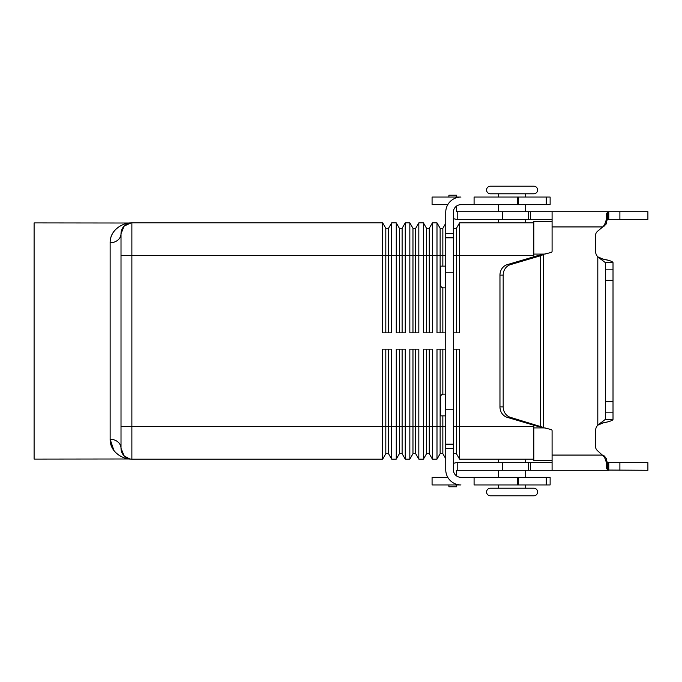 <?xml version="1.0" encoding="UTF-8"?>
<svg xmlns="http://www.w3.org/2000/svg" width="682" height="682" viewBox="0 0 682 682"><rect width="100%" height="100%" fill="white"/><g stroke="black" fill="none" stroke-linecap="round" stroke-linejoin="round"><path stroke-width="1.02" d="M607.159 211.718L608.77 211.718L608.77 219.323L647.9 219.323L647.9 211.718L457.034 211.718A0.546 0.546 0 0 1 456.497 211.181L456.497 206.109A7.604 7.604 0 0 1 460.955 204.66A7.604 7.604 0 0 0 453.351 212.264L453.351 469.736A7.604 7.604 0 0 0 460.955 477.34L550.127 477.34L550.127 484.945L546.282 484.945L546.282 477.34M608.77 462.677L647.9 462.677L647.9 470.282L607.602 470.051L606.409 467.937L606.409 461.501L608.77 462.677L608.77 470.282L552.088 470.282L552.088 430.811A1.355 1.355 0 0 0 551.082 429.498L537.186 426.216L540.4 426.216L540.4 255.784L510.477 264.633A10.861 9.846 -90 0 0 503.18 275.127L503.18 406.873A10.861 9.846 90 0 0 510.477 417.367L543.614 427.495L543.614 254.505L540.4 255.784L537.186 255.784L551.082 252.502A1.355 1.355 0 0 0 552.088 251.189L552.088 211.718M457.034 219.323L457.784 219.323L457.034 219.323A8.15 8.15 0 0 1 453.351 218.445M457.784 211.718L457.784 219.323L552.088 219.323M613.016 262.664L605.411 262.664L597.807 256.833L602.948 259.066C609.307 260.26 612.658 261.462 613.016 262.664L613.016 419.336C612.675 420.538 609.316 421.732 602.948 422.934L597.807 425.167L605.411 419.336L605.411 280.336L613.016 280.336M595.539 251.189A8.15 8.15 0 0 0 597.807 256.833A8.15 8.15 0 0 1 595.539 251.189L595.539 235.503A5.43 5.43 0 0 1 597.483 231.334A5.43 5.43 0 0 0 595.539 235.503M608.77 219.323L606.409 220.499L607.602 219.442L607.602 211.949L608.77 211.718M606.409 220.499L606.409 214.063L606.409 223.202L606.409 219.476L606.409 223.202L604.465 225.93L602.735 226.927L604.465 224.924L606.409 219.476L606.409 214.063L607.602 211.949M552.088 226.927L602.735 226.927L597.483 231.334M647.9 211.718L647.9 219.323L647.9 211.718M605.411 262.664L605.411 280.336M456.497 197.055L456.497 195.222L448.892 195.222L448.892 197.055M456.497 195.222L448.892 195.222L456.497 195.222M537.186 255.784L507.263 264.633A10.861 9.846 90 0 0 499.966 275.127L499.966 406.873A10.861 9.846 -90 0 0 507.263 417.367L537.186 426.216M606.409 467.937L606.409 461.501L606.409 467.937L606.409 462.524L604.465 457.076L597.483 450.666A5.43 5.43 0 0 1 595.539 446.497L595.539 430.811A8.15 8.15 0 0 1 597.807 425.167L603.263 422.874M605.411 419.336L613.016 419.336L612.462 420.138M552.088 455.073L602.735 455.073L604.465 456.07L606.409 458.798L606.409 462.524L606.409 458.798L604.465 456.07L604.465 457.076M607.159 470.282L608.77 470.282M552.088 470.282L457.034 470.282A0.546 0.546 0 0 0 456.497 470.819L456.497 475.891A7.604 7.604 0 0 0 460.955 477.34M453.351 463.555A8.15 8.15 0 0 1 457.034 462.677L552.088 462.677M457.784 470.282L457.784 462.677L457.034 462.677M456.497 484.945L456.497 486.778L448.892 486.778L448.892 484.945M490.375 495.805L533.827 495.805L490.375 495.805A3.802 3.802 0 0 1 486.573 492.003A3.802 3.802 0 0 1 490.375 488.201L498.525 488.201L498.525 484.945M525.686 484.945L525.686 488.201L533.827 488.201A3.802 3.802 0 0 1 537.629 492.003A3.802 3.802 0 0 1 533.827 495.805M490.375 193.799L533.827 193.799A3.802 3.802 0 0 0 537.629 189.997A3.802 3.802 0 0 0 533.827 186.195L490.375 186.195A3.802 3.802 0 0 0 486.573 189.997A3.802 3.802 0 0 0 490.375 193.799L498.525 193.799L490.375 193.799A3.802 3.802 0 0 1 486.573 189.997M533.827 488.201L490.375 488.201L533.827 488.201M123.084 227.336L124.192 226.04L121.012 233.721L121.012 448.279L124.192 455.96L122.854 454.331M121.984 452.805L121.652 451.996M129.256 223.014L34.1 222.912L34.1 459.088L129.256 458.986M113.86 450.367L110.143 439.242C110.109 452.626 123.203 458.995 130.33 459.088C123.757 459.122 109.913 452.729 110.143 439.242A10.861 9.037 180 0 1 121.012 448.279A10.861 10.861 0 0 0 131.873 459.139A10.861 10.861 0 0 1 124.192 455.96L129.512 458.884M121.652 230.005L122.001 229.169M399.396 332.85L399.396 228.291L396.259 222.861L391.664 222.861L391.664 332.85L382.679 332.85L382.679 255.452L121.012 255.452L121.012 233.721A10.861 9.037 0 0 1 110.143 242.758C109.913 229.271 123.757 222.878 130.33 222.912C123.203 223.005 110.109 229.374 110.143 242.758L110.143 439.242M525.686 459.139L525.686 462.677L525.686 459.139M525.686 470.282L525.686 477.34L525.686 470.282M498.525 477.34L498.525 470.282L498.525 477.34M498.525 462.677L498.525 459.139L498.525 462.677M525.686 222.861L525.686 219.323M525.686 211.718L525.686 204.66M498.525 204.66L498.525 211.718M498.525 219.323L498.525 222.861M525.686 197.055L525.686 193.799M498.525 193.799L498.525 197.055M486.573 492.003A3.802 3.802 0 0 1 490.375 488.201M533.827 186.195L490.375 186.195L533.827 186.195M385.816 332.85L385.816 228.291L382.679 222.861L131.873 222.861A10.861 10.861 0 0 0 124.192 226.04A10.861 10.861 0 0 1 131.873 222.861A10.861 10.861 0 0 0 124.192 226.04L125.846 224.676M388.527 332.85L388.527 255.452L382.679 255.452L382.679 222.861M391.664 222.861L388.527 228.291L385.816 228.291M412.968 332.85L412.968 228.291L409.839 222.861L405.244 222.861L405.244 332.85L396.259 332.85L396.259 255.452L388.527 255.452L388.527 228.291M402.107 332.85L402.107 255.452L396.259 255.452L396.259 222.861M405.244 222.861L402.107 228.291L399.396 228.291M426.548 332.85L426.548 228.291L423.42 222.861L418.825 222.861L418.825 332.85L409.839 332.85L409.839 255.452L402.107 255.452L402.107 228.291M415.688 332.85L415.688 255.452L409.839 255.452L409.839 222.861M418.825 222.861L415.688 228.291L412.968 228.291M440.129 332.85L440.129 228.291L436.992 222.861L432.405 222.861L432.405 332.85L423.42 332.85L423.42 255.452L415.688 255.452L415.688 228.291M429.268 332.85L429.268 255.452L423.42 255.452L423.42 222.861M432.405 222.861L429.268 228.291L426.548 228.291M445.747 332.85L436.992 332.85L436.992 255.452L429.268 255.452L429.268 228.291M442.848 266.133L442.848 255.452L436.992 255.452L436.992 222.861M445.747 223.27L442.848 228.291L440.129 228.291M445.747 255.452L442.848 255.452L442.848 228.291M442.848 332.85L442.848 287.804M453.709 332.85L453.351 227.66M533.827 222.861L459.566 222.861L456.428 228.291L453.709 228.291M456.428 332.85L456.428 228.291M459.566 222.861L459.566 332.85L453.351 332.85M385.816 349.15L385.816 426.548L382.679 426.548L382.679 349.15L391.664 349.15L391.664 459.139L388.527 453.709L385.816 453.709L382.679 459.139L382.679 426.548L131.873 426.548L131.873 222.861M388.527 349.15L388.527 453.709M402.107 349.15L402.107 453.709L399.396 453.709L396.259 459.139L396.259 426.548L385.816 426.548L385.816 453.709L382.679 459.139L131.873 459.139L131.873 426.548L121.012 426.548L121.012 448.279A10.861 10.861 0 0 0 124.192 455.96L125.846 457.324M399.396 349.15L399.396 426.548L396.259 426.548L396.259 349.15L405.244 349.15L405.244 459.139L402.107 453.709M415.688 349.15L415.688 453.709L412.968 453.709L409.839 459.139L409.839 426.548L399.396 426.548L399.396 453.709L396.259 459.139L391.664 459.139L396.259 459.139M412.968 349.15L412.968 426.548L409.839 426.548L409.839 349.15L418.825 349.15L418.825 459.139L415.688 453.709M429.268 349.15L429.268 453.709L426.548 453.709L423.42 459.139L423.42 426.548L412.968 426.548L412.968 453.709L409.839 459.139L405.244 459.139L409.839 459.139M426.548 349.15L426.548 426.548L423.42 426.548L423.42 349.15L432.405 349.15L432.405 459.139L429.268 453.709M442.848 415.867L442.848 453.709L440.129 453.709L436.992 459.139L436.992 426.548L426.548 426.548L426.548 453.709L423.42 459.139L418.825 459.139L423.42 459.139M440.129 349.15L440.129 426.548L436.992 426.548L436.992 349.15L445.747 349.15M442.848 349.15L442.848 394.196M445.747 458.73L442.848 453.709M445.747 426.548L440.129 426.548L440.129 453.709L436.992 459.139L432.405 459.139L436.992 459.139M453.351 349.15L459.566 349.15L459.566 459.139L456.428 453.709L453.709 453.709L453.351 454.34L453.351 426.548M453.709 349.15L453.709 426.548L456.428 426.548L456.428 453.709M456.428 349.15L456.428 426.548L533.827 426.548M533.827 459.139L459.566 459.139M121.012 233.721A10.861 10.861 0 0 1 124.192 226.04L131.106 222.886L124.192 226.04A10.861 10.861 0 0 0 121.012 233.721M129 223.244L129.529 223.116M130.722 459.08L129 458.756M533.827 425.218L533.827 460.503L552.088 460.503M552.088 221.497L533.827 221.497L533.827 256.782M440.649 396.856A2.719 2.719 0 0 1 443.368 394.145A2.719 2.719 0 0 0 440.649 396.856L440.649 415.867L445.747 415.867M445.747 394.145L443.368 394.145M447.784 477.34L432.073 477.34L432.073 484.945L460.955 484.945A15.209 15.209 0 0 1 445.747 469.736L445.747 448.458L453.351 448.458M474.084 477.34L474.084 484.945L546.282 484.945M517.536 484.945L517.536 477.34M447.784 204.66L432.073 204.66L432.073 197.055L460.955 197.055A15.209 15.209 0 0 0 445.747 212.264L445.747 448.458M445.747 266.133L440.649 266.133L440.649 285.144A2.719 2.719 0 0 0 443.368 287.855L445.747 287.855M546.282 204.66L550.127 204.66L550.127 197.055L546.282 197.055L546.282 204.66L460.955 204.66M474.084 204.66L474.084 197.055L546.282 197.055M517.536 197.055L517.536 204.66M456.497 211.181A0.546 0.546 0 0 0 457.034 211.718M612.078 261.624L611.311 261.257M609.222 260.541L602.948 259.066L597.807 256.833L597.807 425.167M605.744 224.864L606.409 223.219M605.957 422.286L608.105 421.766M609.674 421.323L610.919 420.896M595.539 446.497A5.43 5.43 0 0 0 597.483 450.666M457.034 470.282A0.546 0.546 0 0 0 456.497 470.819M600.373 259.066L602.948 259.066M604.465 225.93L604.465 224.924M502.412 211.718L502.412 219.323M528.635 211.718L528.635 219.323M530.528 211.718L530.528 219.323M619.887 211.718L619.887 219.323M605.411 269.842L613.016 269.842M503.18 275.127L499.966 275.127M510.477 264.633L507.263 264.633M605.411 401.664L613.016 401.664M600.373 422.934L602.948 422.934M605.411 412.158L613.016 412.158M606.409 458.798L606.409 462.524M607.602 462.558L607.602 470.051M619.887 470.282L619.887 462.677M502.412 470.282L502.412 462.677M528.635 470.282L528.635 462.677M530.528 470.282L530.528 462.677M510.477 417.367L507.263 417.367M503.18 406.873L499.966 406.873M533.827 255.452L453.351 255.452M545.165 254.088L533.827 254.088M545.165 427.912L533.827 427.912M445.201 415.867L445.201 394.145M518.508 484.945L518.508 477.34M445.747 444.161L453.351 444.161M445.747 409.763L453.351 409.763M445.747 272.237L453.351 272.237M445.201 287.855L445.201 266.133M518.508 197.055L518.508 204.66M445.747 233.542L453.351 233.542M445.747 237.839L453.351 237.839M130.339 222.912L131.106 222.886M130.339 459.088L131.106 459.114"/></g></svg>
